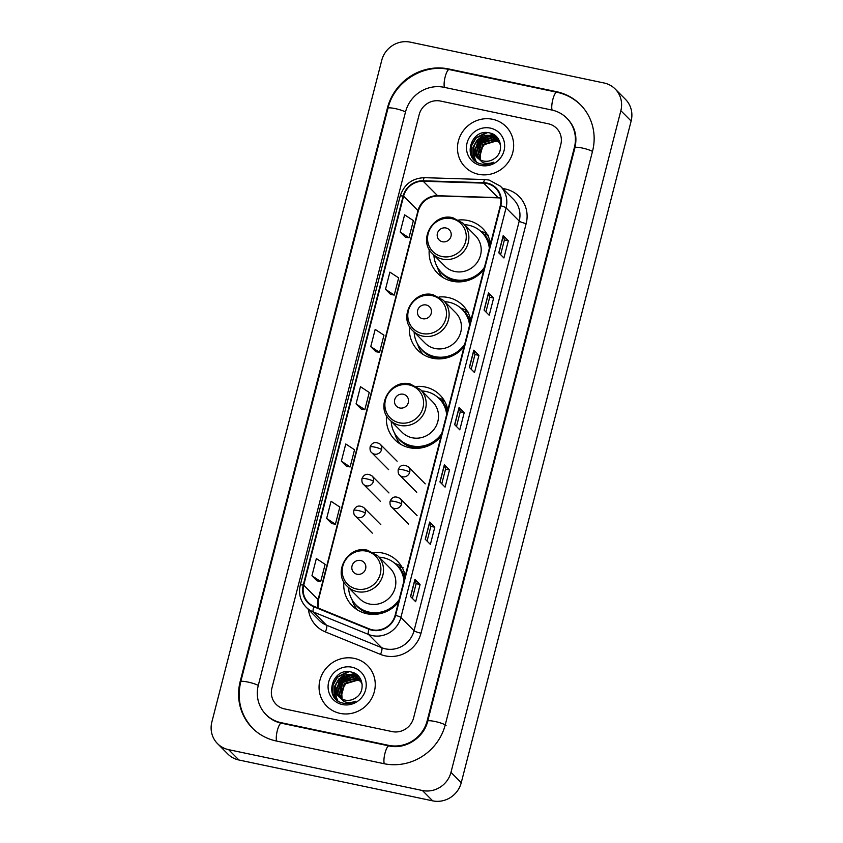 <?xml version="1.0" encoding="UTF-8"?>
<svg xmlns="http://www.w3.org/2000/svg" width="843" height="843" viewBox="0 0 843 843"><rect width="100%" height="100%" fill="white"/><g stroke="black" fill="none" stroke-linecap="round" stroke-linejoin="round"><path stroke-width="1.26" d="M405.22 576.001A31.76 30.264 -44.8 0 0 397.285 560.995A31.76 30.264 -44.8 0 0 382.553 553.029A31.76 30.264 -44.8 0 0 373.449 552.502M343.881 581.902A31.76 30.264 -44.8 0 0 352.237 605.78A31.76 30.264 -44.8 0 0 366.968 613.757A31.76 30.264 -44.8 0 0 398.486 602.197M447.844 409.983A31.76 30.264 -44.8 0 0 439.909 394.967A31.76 30.264 -44.8 0 0 425.188 387A31.76 30.264 -44.8 0 0 416.474 386.442M386.537 415.588A31.76 30.264 -44.8 0 0 394.861 439.761A31.76 30.264 -44.8 0 0 409.593 447.728A31.76 30.264 -44.8 0 0 441.121 436.168M470.815 320.498A31.76 30.264 -44.8 0 0 462.891 305.482A31.76 30.264 -44.8 0 0 448.16 297.516A31.76 30.264 -44.8 0 0 439.055 296.989M409.487 326.389A31.76 30.264 -44.8 0 0 417.843 350.277A31.76 30.264 -44.8 0 0 432.564 358.243A31.76 30.264 -44.8 0 0 464.093 346.684M490.584 243.501A31.76 30.264 -44.8 0 0 482.66 228.485A31.76 30.264 -44.8 0 0 467.928 220.518A31.76 30.264 -44.8 0 0 458.824 219.991M429.256 249.391A31.76 30.264 -44.8 0 0 437.612 273.28A31.76 30.264 -44.8 0 0 452.343 281.246A31.76 30.264 -44.8 0 0 483.861 269.697M486.938 233.996A31.76 30.264 -44.8 0 0 480.478 231.066M467.17 310.993A31.76 30.264 -44.8 0 0 460.71 308.064M444.198 400.478A31.76 30.264 -44.8 0 0 438.234 397.706M401.574 566.496A31.76 30.264 -44.8 0 0 395.104 563.577M492.628 119.284A28.767 27.408 -44.8 0 0 461.374 133.7A28.767 27.408 -44.8 0 0 465.167 167.072A28.767 27.408 -44.8 0 0 478.508 174.29A28.767 27.408 -44.8 0 0 509.762 159.875A28.767 27.408 -44.8 0 0 505.969 126.503A28.767 27.408 -44.8 0 0 492.628 119.284A28.767 27.408 -44.8 0 0 461.374 133.7A28.767 27.408 -44.8 0 0 465.167 167.072A28.767 27.408 -44.8 0 0 478.508 174.29A28.767 27.408 -44.8 0 0 509.762 159.875A28.767 27.408 -44.8 0 0 505.969 126.503A28.767 27.408 -44.8 0 0 492.628 119.284M354.218 658.372A28.767 27.408 -44.8 0 0 322.953 672.788A28.767 27.408 -44.8 0 0 326.757 706.16A28.767 27.408 -44.8 0 0 340.098 713.378A28.767 27.408 -44.8 0 0 371.352 698.963A28.767 27.408 -44.8 0 0 367.559 665.591A28.767 27.408 -44.8 0 0 354.218 658.372A28.767 27.408 -44.8 0 0 322.953 672.788A28.767 27.408 -44.8 0 0 326.757 706.16A28.767 27.408 -44.8 0 0 340.098 713.378A28.767 27.408 -44.8 0 0 371.352 698.963A28.767 27.408 -44.8 0 0 367.559 665.591A28.767 27.408 -44.8 0 0 354.218 658.372M486.875 183.521A19.178 18.272 135.2 0 1 495.768 188.326A19.178 18.272 135.2 0 1 500.299 205.671L395.125 615.285A19.178 18.272 135.2 0 1 369.213 628.857L314.07 606.37A19.178 18.272 135.2 0 1 308.253 602.503A19.178 18.272 135.2 0 1 303.722 585.158L403.597 196.156A19.178 18.272 135.2 0 1 423.218 181.256L483.661 183.131A19.178 18.272 135.2 0 1 486.875 183.521M486.991 183.057A19.652 18.725 -44.8 0 0 483.692 182.668L423.26 180.792A19.652 18.725 -44.8 0 0 403.144 196.061L303.269 585.063A19.652 18.725 -44.8 0 0 313.87 606.802L369.023 629.289A19.652 18.725 -44.8 0 0 395.578 615.379L500.753 205.766A19.652 18.725 -44.8 0 0 486.991 183.057M410.53 596.538L415.662 601.702L420.077 584.515L414.935 579.352L410.53 596.538M412.364 598.382L416.147 583.672L415.051 579.51A4.795 0.769 -165.6 0 0 414.935 579.352M416.136 583.683L420.077 584.515M425.23 539.246L430.373 544.409L434.788 527.223L429.645 522.059L425.23 539.246M427.074 541.101L430.857 526.38L429.761 522.228A4.795 0.769 -165.6 0 0 429.645 522.059M430.847 526.401L434.788 527.223M439.941 481.954L445.083 487.128L449.498 469.941L444.356 464.767L439.941 481.954M441.785 483.808L445.568 469.087L444.461 464.936A4.795 0.769 -165.6 0 0 444.356 464.767M445.557 469.108L449.498 469.941M498.782 252.805L503.924 257.969L508.329 240.782L503.197 235.618L498.782 252.805M500.626 254.649L504.399 239.939L503.303 235.777A4.795 0.769 -165.6 0 0 503.197 235.618M504.399 239.949L508.329 240.782M484.072 310.087L489.214 315.261L493.619 298.074L488.487 292.9L484.072 310.087M485.916 311.942L489.688 297.221L488.592 293.069A4.795 0.769 -165.6 0 0 488.487 292.9M489.688 297.242L493.619 298.074M469.361 367.379L474.504 372.543L478.919 355.356L473.777 350.193L469.361 367.379M471.205 369.234L474.978 354.513L473.882 350.361A4.795 0.769 -165.6 0 0 473.777 350.193M474.978 354.534L478.919 355.356M454.651 424.672L459.793 429.835L464.208 412.649L459.066 407.485L454.651 424.672M456.495 426.516L460.267 411.805L459.172 407.643A4.795 0.769 -165.6 0 0 459.066 407.485M460.267 411.816L464.208 412.649M392.153 731.598A17.977 17.123 -44.8 0 0 413.565 717.994L560.806 144.532A17.977 17.123 -44.8 0 0 556.559 128.273A17.977 17.123 -44.8 0 0 548.224 123.763L440.573 101.065A17.977 17.123 -44.8 0 0 419.161 114.669L271.92 688.13A17.977 17.123 -44.8 0 0 276.167 704.39A17.977 17.123 -44.8 0 0 284.502 708.9L392.153 731.598A17.977 17.123 -44.8 0 0 413.565 717.994L560.806 144.532A17.977 17.123 -44.8 0 0 556.559 128.273A17.977 17.123 -44.8 0 0 548.224 123.763L440.573 101.065A17.977 17.123 -44.8 0 0 419.161 114.669L271.92 688.13A17.977 17.123 -44.8 0 0 276.167 704.39A17.977 17.123 -44.8 0 0 284.502 708.9L392.153 731.598M331.784 523.629L326.652 518.466L335.419 524.241L339.834 507.054L331.057 501.279L326.652 518.466M311.942 575.758L320.709 581.522L325.124 564.336L316.357 558.572L311.942 575.758L317.084 580.88M375.915 351.763L370.772 346.599L379.55 352.374L383.965 335.187L375.188 329.413L370.772 346.599M385.483 289.307L394.261 295.082L398.665 277.895L389.898 272.12L385.483 289.307L390.636 294.439M400.193 232.025L408.971 237.789L413.376 220.603L404.608 214.839L400.193 232.025L405.346 237.146M341.362 461.174L350.13 466.948L354.545 449.762L345.767 443.987L341.362 461.174L346.505 466.305M356.062 403.892L364.84 409.656L369.255 392.469L360.477 386.705L356.062 403.892L361.215 409.013M364.84 409.656L361.152 409.003M379.55 352.374L375.862 351.71M394.261 295.082L390.572 294.428M408.971 237.789L405.283 237.136M350.13 466.948L346.441 466.295M335.419 524.241L331.731 523.577M320.709 581.522L317.031 580.869M280.972 722.651L388.623 745.349A32.361 30.833 -44.8 0 0 427.159 720.86L574.399 147.399A32.361 30.833 -44.8 0 0 566.759 118.125A32.361 30.833 -44.8 0 0 551.754 110.011L444.103 87.314A32.361 30.833 -44.8 0 0 405.557 111.803L258.316 685.264A32.361 30.833 -44.8 0 0 265.966 714.537A32.361 30.833 -44.8 0 0 280.972 722.651L281.573 723.252M422.417 790.513A23.973 22.835 -44.8 0 0 450.963 772.378L620.859 110.686A23.973 22.835 -44.8 0 0 615.19 89.01A23.973 22.835 -44.8 0 0 604.073 82.993L410.309 42.15A23.973 22.835 -44.8 0 0 381.753 60.285L211.867 721.977A23.973 22.835 -44.8 0 0 217.526 743.652A23.973 22.835 -44.8 0 0 228.643 749.669L422.417 790.513L432.691 800.85A23.973 22.835 -44.8 0 0 461.247 782.715L631.133 121.023A23.973 22.835 -44.8 0 0 625.474 99.348L615.19 89.01M217.526 743.652L227.81 753.99A23.973 22.835 -44.8 0 0 238.927 760.007L432.691 800.85M383.913 763.674A51.539 49.105 -44.8 0 0 445.294 724.674L592.534 151.213A51.539 49.105 -44.8 0 0 580.353 104.606A51.539 49.105 -44.8 0 0 556.454 91.676L448.803 68.989A51.539 49.105 -44.8 0 0 387.432 107.988L240.192 681.45A51.539 49.105 -44.8 0 0 252.363 728.057A51.539 49.105 -44.8 0 0 276.262 740.986L383.913 763.674M480.489 159.97L480.004 150.886L485.336 143.12M489.836 140.655L495.642 139.78M480.078 159.748L479.087 157.23L482.681 144.553L495.705 140.697L499.351 142.109M480.341 159.896L479.488 157.641L483.092 144.964L496.116 141.097L499.499 142.372M479.045 159.116L477.454 155.586L481.047 142.91L494.072 139.053L498.719 141.097M479.288 159.285L477.865 155.997L481.458 143.321L494.483 139.464L498.887 141.339M478.097 158.41L475.821 153.942L479.414 141.276L492.438 137.409L498.013 140.17M478.329 158.589L476.232 154.353L479.825 141.687L492.849 137.82L498.202 140.391M476.084 156.271A13.541 12.898 -44.8 0 0 477.243 157.63A13.541 12.898 -44.8 0 0 483.524 161.024A13.541 12.898 -44.8 0 0 494.346 158.6C504.493 152.256 501.511 135.407 490.236 133.089C470.657 127.282 461.648 159.411 480.679 163.848L481.638 164.079C485.842 164.912 489.899 164.28 493.787 162.172C489.962 163.711 486.242 163.827 482.596 162.52L476.084 156.271C468.856 147.662 479.235 132.456 490.805 135.765L497.233 139.316L500.573 145.08M477.444 157.82L474.598 152.72L478.192 140.043L491.216 136.176L497.433 139.517M490.363 128.115A19.537 18.609 -44.8 0 0 467.096 142.899A19.537 18.609 -44.8 0 0 480.773 165.46A19.537 18.609 -44.8 0 0 504.04 150.676A19.537 18.609 -44.8 0 0 490.363 128.115M473.039 158.537L471.437 154.691L471.5 145.913L476.042 138.083L487.517 132.614M474.894 160.549L473.06 156.334L473.134 147.557L477.675 139.717L493.45 134.385M476.169 161.582L474.693 157.978L474.198 152.33M474.314 151.329L479.309 141.361L490.078 135.976M491.206 135.86L495.99 136.197M475.947 152.973L480.931 143.004L491.711 137.62M492.839 137.504L494.651 137.472M494.967 137.493L497.528 137.82M472.649 157.999L471.226 154.49L471.3 145.713L475.842 137.873L486.074 132.562M474.714 160.381L472.86 156.124L472.923 147.346L477.465 139.517L492.997 134.142M476.021 161.477L474.493 157.767L474.04 151.666M474.219 150.465L479.098 141.16L489.151 135.881M490.489 135.702L495.747 135.976M475.852 152.098L480.731 142.794L490.784 137.514M492.122 137.346L494.251 137.261M494.62 137.283L497.37 137.62M442.438 241.741A7.187 6.849 -44.8 0 0 451.005 236.293A7.187 6.849 -44.8 0 0 445.968 227.989A7.187 6.849 -44.8 0 0 437.401 233.427A7.187 6.849 -44.8 0 0 442.438 241.741M432.522 253.711L444.83 266.093A21.57 20.559 -44.8 0 0 454.841 271.509A21.57 20.559 -44.8 0 0 478.287 260.698A21.57 20.559 -44.8 0 0 475.431 235.671L463.123 223.29L452.881 217.736C433.313 212.415 417.496 240.266 432.522 253.711A21.57 20.559 -44.8 0 0 442.522 259.117A21.57 20.559 -44.8 0 0 465.968 248.316A21.57 20.559 -44.8 0 0 463.123 223.29M433.903 255.102A28.462 27.124 -44.8 0 0 441.49 272.51A28.462 27.124 -44.8 0 0 454.693 279.644A28.462 27.124 -44.8 0 0 484.514 267.168M489.34 248.348A28.462 27.124 -44.8 0 0 481.859 232.362A28.462 27.124 -44.8 0 0 468.666 225.218A28.462 27.124 -44.8 0 0 464.504 224.681M441.49 272.51L442.006 273.027A28.462 27.124 -44.8 0 0 455.199 280.161A28.462 27.124 -44.8 0 0 484.019 269.096M489.635 247.199A28.462 27.124 -44.8 0 0 482.375 232.879L481.859 232.362M442.712 277.358A31.159 29.684 135.2 0 1 437.475 267.431L437.38 267.115M488.519 235.239L484.23 234.396A28.736 27.376 -44.8 0 1 490.173 245.134M422.67 318.728A7.187 6.849 -44.8 0 0 431.237 313.29A7.187 6.849 -44.8 0 0 426.2 304.987A7.187 6.849 -44.8 0 0 417.633 310.424A7.187 6.849 -44.8 0 0 422.67 318.728M412.754 330.709L425.062 343.09A21.57 20.559 -44.8 0 0 435.072 348.507A21.57 20.559 -44.8 0 0 458.508 337.695A21.57 20.559 -44.8 0 0 455.663 312.669L443.355 300.287L433.112 294.734C413.544 289.412 397.727 317.263 412.754 330.709A21.57 20.559 -44.8 0 0 422.754 336.115A21.57 20.559 -44.8 0 0 446.2 325.314A21.57 20.559 -44.8 0 0 443.355 300.287M414.134 332.1A28.462 27.124 -44.8 0 0 421.721 349.497A28.462 27.124 -44.8 0 0 434.925 356.642A28.462 27.124 -44.8 0 0 464.746 344.165M469.572 325.345A28.462 27.124 -44.8 0 0 462.09 309.36A28.462 27.124 -44.8 0 0 448.897 302.216A28.462 27.124 -44.8 0 0 444.735 301.678M421.721 349.497L422.238 350.014A28.462 27.124 -44.8 0 0 435.431 357.158A28.462 27.124 -44.8 0 0 464.251 346.094M469.867 324.197A28.462 27.124 -44.8 0 0 462.607 309.876L462.09 309.36M422.944 354.355A31.159 29.684 135.2 0 1 417.706 344.429L417.612 344.102M468.75 312.237L464.461 311.394A28.736 27.376 -44.8 0 1 470.405 322.131M399.751 407.991A7.187 6.849 -44.8 0 0 408.318 402.543A7.187 6.849 -44.8 0 0 403.281 394.239A7.187 6.849 -44.8 0 0 394.714 399.677A7.187 6.849 -44.8 0 0 399.751 407.991M389.835 419.962L402.153 432.343A21.57 20.559 -44.8 0 0 412.153 437.759A21.57 20.559 -44.8 0 0 435.599 426.958A21.57 20.559 -44.8 0 0 432.744 401.921L420.436 389.54L410.193 383.986C390.625 378.665 374.808 406.516 389.835 419.962A21.57 20.559 -44.8 0 0 399.835 425.378A21.57 20.559 -44.8 0 0 423.281 414.566A21.57 20.559 -44.8 0 0 420.436 389.54M391.215 421.352A28.462 27.124 -44.8 0 0 398.802 438.76A28.462 27.124 -44.8 0 0 412.006 445.894A28.462 27.124 -44.8 0 0 441.827 433.418M446.653 414.598A28.462 27.124 -44.8 0 0 439.171 398.613A28.462 27.124 -44.8 0 0 425.978 391.479A28.462 27.124 -44.8 0 0 421.816 390.931M398.802 438.76L399.319 439.277A28.462 27.124 -44.8 0 0 412.512 446.411A28.462 27.124 -44.8 0 0 441.332 435.346M446.948 413.449A28.462 27.124 -44.8 0 0 439.688 399.129L439.171 398.613M400.478 444.156A31.159 29.684 135.2 0 1 394.787 433.692L394.693 433.365M444.651 401.247L441.542 400.646A28.736 27.376 -44.8 0 1 447.485 411.384M357.063 574.241A7.187 6.849 -44.8 0 0 365.63 568.804A7.187 6.849 -44.8 0 0 360.593 560.49A7.187 6.849 -44.8 0 0 352.037 565.938A7.187 6.849 -44.8 0 0 357.063 574.241M347.147 586.212L359.466 598.604A21.57 20.559 -44.8 0 0 369.466 604.01A21.57 20.559 -44.8 0 0 392.912 593.209A21.57 20.559 -44.8 0 0 390.056 568.171L377.748 555.79L367.506 550.247C347.938 544.915 332.131 572.766 347.147 586.212A21.57 20.559 -44.8 0 0 357.147 591.628A21.57 20.559 -44.8 0 0 380.593 580.816A21.57 20.559 -44.8 0 0 377.748 555.79M348.528 587.603A28.462 27.124 -44.8 0 0 356.115 605.011A28.462 27.124 -44.8 0 0 369.318 612.155A28.462 27.124 -44.8 0 0 399.139 599.679M403.976 580.848A28.462 27.124 -44.8 0 0 396.495 564.863A28.462 27.124 -44.8 0 0 383.291 557.729A28.462 27.124 -44.8 0 0 379.129 557.181M356.115 605.011L356.631 605.527A28.462 27.124 -44.8 0 0 369.835 612.671A28.462 27.124 -44.8 0 0 398.644 601.596M404.271 579.699A28.462 27.124 -44.8 0 0 397 565.39L396.495 564.863M357.337 609.868A31.159 29.684 135.2 0 1 352.1 599.942L352.005 599.615M403.144 567.739L398.855 566.907A28.736 27.376 -44.8 0 1 404.798 577.634M342.079 699.058L341.594 689.974L346.926 682.208M351.426 679.743L357.221 678.868M341.657 698.836L340.667 696.318L344.271 683.641L357.295 679.785L360.93 681.197M341.931 698.984L341.078 696.729L344.671 684.052L357.695 680.185L361.078 681.46M340.625 698.204L339.044 694.674L342.637 681.998L355.662 678.141L360.309 680.185M340.878 698.373L339.444 695.085L343.048 682.409L356.062 678.552L360.467 680.427M339.676 697.498L337.411 693.03L341.004 680.364L354.028 676.497L359.603 679.258M339.908 697.677L337.811 693.441L341.415 680.775L354.439 676.908L359.782 679.479M337.664 695.359A13.541 12.898 -44.8 0 0 338.833 696.718A13.541 12.898 -44.8 0 0 345.114 700.111A13.541 12.898 -44.8 0 0 355.936 697.688C366.083 691.344 363.101 674.495 351.816 672.177C332.237 666.37 323.238 698.499 342.269 702.936L343.217 703.167C347.432 704 351.489 703.368 355.377 701.26C351.552 702.799 347.822 702.914 344.186 701.608L337.664 695.359C330.445 686.75 340.825 671.544 352.395 674.853L358.823 678.404L362.163 684.168M339.023 696.908L336.188 691.808L339.782 679.131L352.806 675.264L359.023 678.604M351.952 667.203A19.537 18.609 -44.8 0 0 328.686 681.987A19.537 18.609 -44.8 0 0 342.363 704.548A19.537 18.609 -44.8 0 0 365.62 689.774A19.537 18.609 -44.8 0 0 351.952 667.203M334.618 697.625L333.017 693.778L333.09 685.001L337.621 677.171L349.097 671.702M336.483 699.637L334.65 695.422L334.713 686.645L339.255 678.805L355.04 673.473M337.748 700.67L336.283 697.066L335.788 691.429M335.904 690.417L340.888 680.449L351.668 675.064M352.796 674.948L357.58 675.285M337.527 692.061L342.521 682.092L353.301 676.708M354.418 676.592L356.241 676.56M356.547 676.581L359.118 676.908M334.239 697.087L332.816 693.578L332.88 684.801L337.421 676.961L347.664 671.65M336.304 699.469L334.45 695.212L334.513 686.434L339.055 678.604L354.587 673.241M337.6 700.565L336.083 696.855L335.63 690.765M335.809 689.553L340.688 680.248L350.73 674.969M352.068 674.79L357.327 675.064M337.432 691.186L342.321 681.882L352.363 676.602M353.702 676.434L355.841 676.349M356.21 676.371L358.96 676.708M502.765 188.569A29.969 28.546 135.2 0 1 526.169 223.585L421.005 633.198A5.996 0.969 14.4 0 1 414.05 630.712L519.225 221.098A23.973 22.835 -44.8 0 0 513.556 199.422L500.405 186.187A23.973 22.835 135.2 0 1 506.063 207.873A5.996 0.969 -165.6 0 0 500.753 205.766M421.005 633.198A29.969 28.546 135.2 0 1 385.314 655.875A29.969 28.546 135.2 0 1 380.509 654.4L325.366 631.913A29.969 28.546 135.2 0 1 308.454 609.5M385.504 648.857A23.973 22.835 -44.8 0 0 414.05 630.712L400.899 617.487A23.973 22.835 135.2 0 1 368.507 634.442L313.354 611.955A23.973 22.835 135.2 0 1 306.083 607.129L319.244 620.353A23.973 22.835 -44.8 0 0 326.515 625.19L381.658 647.677A23.973 22.835 -44.8 0 0 385.504 648.857M500.405 186.187L489.056 180.044L484.988 179.559A5.996 1.349 91.8 0 0 483.692 182.668M484.988 179.559L424.545 177.673C412.206 178.158 404.082 184.311 400.162 196.145A5.996 0.969 14.4 0 1 403.144 196.061M303.269 585.063A5.996 0.969 -165.6 0 0 300.287 585.147C298.38 593.609 300.308 600.933 306.083 607.129M313.87 606.802A5.996 1.686 112.2 0 0 313.354 611.955L326.515 625.19A5.996 1.686 -67.8 0 1 325.366 631.913M424.545 177.673A5.996 1.349 91.8 0 0 423.26 180.792M369.023 629.289A5.996 1.686 112.2 0 0 368.507 634.442L381.658 647.677A5.996 1.686 -67.8 0 1 380.509 654.4M395.578 615.379A5.996 0.969 14.4 0 1 400.899 617.487L506.063 207.873L519.225 221.098A5.996 0.969 14.4 0 0 526.169 223.585M303.722 585.158L318.106 599.626A19.178 18.272 -44.8 0 0 317.853 607.919M500.647 197.873A19.178 18.272 -44.8 0 0 498.044 197.61L437.612 195.724A19.178 18.272 -44.8 0 0 417.991 210.624L318.106 599.626A10.79 1.739 14.4 0 1 318.359 600.163L318.032 607.982M483.661 183.131L498.044 197.61A10.79 2.434 -88.2 0 0 498.55 197.863L438.107 195.976A10.79 2.434 -88.2 0 1 437.612 195.724L423.218 181.256M403.597 196.156L417.991 210.624A10.79 1.739 14.4 0 1 418.244 211.15L318.359 600.163M454.777 424.788L459.172 407.643M469.488 367.506L473.882 350.361M484.188 310.213L488.592 293.069M498.898 252.921L503.303 235.777M440.067 482.08L444.461 464.936M425.357 539.372L429.761 522.228M410.646 596.654L415.051 579.51M446.063 725.454A9.589 1.549 -165.6 0 0 434.946 721.482A9.589 1.549 -165.6 0 0 427.707 721.155C423.924 737.91 404.988 749.817 389.023 745.907L281.372 723.21C275.65 721.966 270.772 719.332 266.736 715.307M384.282 763.758A9.589 2.476 -78.1 0 1 384.988 753.22A9.589 2.476 -78.1 0 1 389.023 745.907M276.63 741.06A9.589 2.476 -78.1 0 1 277.336 730.523A9.589 2.476 -78.1 0 1 281.372 723.21M253.142 728.826C240.771 715.559 236.641 699.859 240.74 681.745A9.589 1.549 14.4 0 1 247.968 682.061A9.589 1.549 14.4 0 1 258.274 685.454M240.74 681.745L387.98 108.283A9.589 1.549 14.4 0 1 395.209 108.599A9.589 1.549 14.4 0 1 405.515 111.993M387.98 108.283C394.071 81.919 423.228 63.394 449.203 69.547A9.589 2.476 101.9 0 0 445.167 76.861A9.589 2.476 101.9 0 0 444.472 87.398M581.122 105.386C574.357 98.663 566.264 94.279 556.854 92.235A9.589 2.476 101.9 0 0 552.818 99.548A9.589 2.476 101.9 0 0 552.123 110.096M592.481 151.403A9.589 1.549 -165.6 0 0 582.186 148.01A9.589 1.549 -165.6 0 0 574.947 147.694L427.707 721.155M461.247 782.715L450.963 772.378M238.927 760.007L228.643 749.669M631.133 121.023L620.859 110.686M449.403 69.59L448.803 68.989M557.054 92.277L556.454 91.676M389.224 745.95L388.623 745.349M442.048 256.535A19.821 18.883 -44.8 0 0 465.652 241.53A19.821 18.883 -44.8 0 0 451.774 218.643A19.821 18.883 -44.8 0 0 428.17 233.637A19.821 18.883 -44.8 0 0 442.048 256.535M439.867 270.719A28.736 27.376 -44.8 0 0 459.93 281.868M422.28 333.522A19.821 18.883 -44.8 0 0 445.884 318.528A19.821 18.883 -44.8 0 0 432.006 295.63A19.821 18.883 -44.8 0 0 408.402 310.635A19.821 18.883 -44.8 0 0 422.28 333.522M420.099 347.706A28.736 27.376 -44.8 0 0 440.151 358.865M399.361 422.786A19.821 18.883 -44.8 0 0 422.965 407.791A19.821 18.883 -44.8 0 0 409.087 384.893A19.821 18.883 -44.8 0 0 385.483 399.888A19.821 18.883 -44.8 0 0 399.361 422.786M397.179 436.969A28.736 27.376 -44.8 0 0 419.392 448.181M356.673 589.036A19.821 18.883 -44.8 0 0 380.277 574.041A19.821 18.883 -44.8 0 0 366.399 551.143A19.821 18.883 -44.8 0 0 342.806 566.138A19.821 18.883 -44.8 0 0 356.673 589.036M354.492 603.219A28.736 27.376 -44.8 0 0 374.555 614.378M409.687 472.238A5.996 5.711 -44.8 0 0 408.275 466.811C403.618 464.019 400.267 464.925 398.212 469.551A5.996 0.969 14.4 0 1 402.733 469.751A5.996 0.969 -165.6 0 1 409.687 472.238A5.996 5.711 -44.8 0 1 399.772 475.262C398.454 474.398 397.938 472.491 398.212 469.551M401.542 503.977A5.996 5.711 -44.8 0 0 400.119 498.55C395.462 495.758 392.111 496.664 390.067 501.29A5.996 0.969 14.4 0 1 394.587 501.49A5.996 0.969 -165.6 0 1 401.542 503.977A5.996 5.711 -44.8 0 1 391.626 507.001C390.309 506.137 389.793 504.23 390.067 501.29M381.584 449.582A5.996 5.711 -44.8 0 0 380.161 444.166C375.504 441.363 372.153 442.28 370.109 446.895A5.996 0.969 14.4 0 1 374.629 447.096A5.996 0.969 -165.6 0 1 381.584 449.582A5.996 5.711 -44.8 0 1 371.668 452.617C370.351 451.743 369.835 449.835 370.109 446.895M373.428 481.321A5.996 5.711 -44.8 0 0 372.016 475.905C367.358 473.102 364.007 474.019 361.963 478.634A5.996 0.969 14.4 0 1 366.484 478.835A5.996 0.969 -165.6 0 1 373.428 481.321A5.996 5.711 -44.8 0 1 363.512 484.356C362.205 483.482 361.679 481.574 361.963 478.634M365.282 513.06A5.996 5.711 -44.8 0 0 363.87 507.644C359.213 504.841 355.851 505.747 353.807 510.373A5.996 0.969 14.4 0 1 358.328 510.573A5.996 0.969 -165.6 0 1 365.282 513.06A5.996 5.711 -44.8 0 1 355.367 516.095C354.049 515.221 353.533 513.313 353.807 510.373M400.162 196.145L300.287 585.147M438.107 195.976C428.181 196.387 421.553 201.445 418.244 211.15M498.55 197.863L500.679 198.052M567.529 118.905C574.979 126.808 577.455 136.397 574.947 147.694M449.203 69.547L556.854 92.235M268.791 717.372L265.966 714.537M425.23 483.871L408.275 466.811M416.727 492.323L399.772 475.262M417.085 515.61L400.119 498.55M408.581 524.061L391.626 507.001M397.127 461.216L380.161 444.166M388.623 469.667L371.668 452.617M388.971 492.955L372.016 475.905M380.478 501.406L363.512 484.356M380.825 524.694L363.87 507.644M372.321 533.145L355.367 516.095"/></g></svg>
